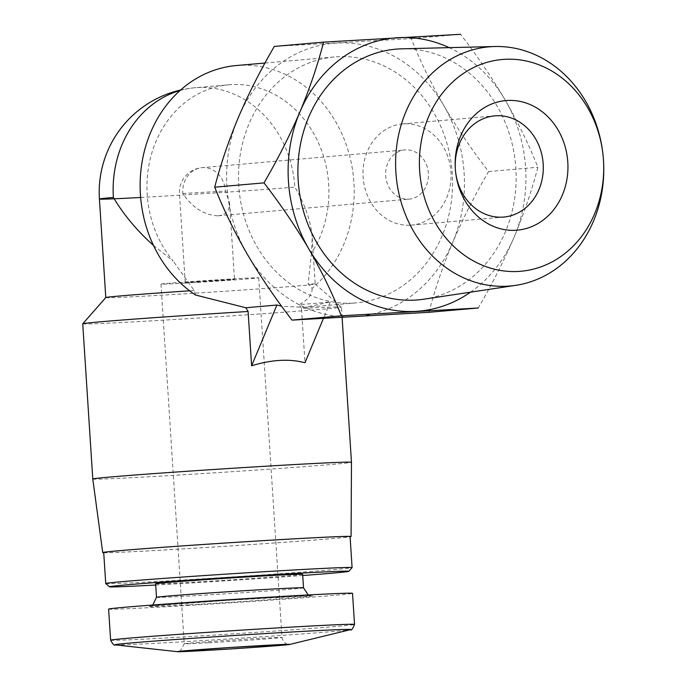 <?xml version="1.0" encoding="UTF-8"?>
<svg xmlns="http://www.w3.org/2000/svg" width="686" height="686" viewBox="0 0 686 686"><rect width="100%" height="100%" fill="white"/><g stroke="black" fill="none" stroke-linecap="round" stroke-linejoin="round"><path stroke-width="0.51" stroke-dasharray="3.43 2.57" d="M408.616 199.154A24.687 21.377 85 0 0 409.182 199.12A24.687 21.377 85 0 0 428.33 172.658A24.687 21.377 85 0 0 404.877 149.925A24.687 21.377 85 0 0 385.704 176.062A24.687 21.377 85 0 0 408.616 199.154M218.011 215.833L218.568 215.79C226.088 214.838 229.75 210.568 229.553 202.987L225.471 191.051A24.687 21.377 85 0 0 202.533 167.633A24.687 21.377 85 0 0 201.967 167.676A24.687 21.377 85 0 0 182.776 193.486C192.483 207.695 204.231 215.147 218.011 215.833M180.632 90.012A104.924 104.924 0 0 1 194.978 87.739L228.798 84.79A104.924 90.869 85 0 1 316.846 139.421A104.924 90.869 85 0 1 311.495 253.108L312.216 237.836C311.075 221.861 305.287 204.951 294.851 187.089A104.924 90.869 85 0 0 197.354 87.568A104.924 90.869 85 0 0 194.978 87.739A104.924 90.869 85 0 0 180.066 90.509M153.467 245.417L173.146 261.006A104.924 90.869 85 0 1 152.343 151.306A104.924 90.869 85 0 1 228.798 84.79M195.553 295.023L194.215 290.504L173.146 261.006M311.495 253.108L308.134 284.004L312.121 288.369A123.446 106.905 85 0 0 346.713 146.067A123.446 106.905 85 0 0 236.404 65.53M353.504 303.075A123.446 106.905 85 0 0 356.3 302.869A123.446 106.905 85 0 0 452.04 170.582A123.446 106.905 85 0 0 334.785 56.929A123.446 106.905 85 0 0 238.908 187.604A123.446 106.905 85 0 0 353.504 303.075M312.121 288.369C312.319 294.431 308.014 299.876 299.216 304.704L330.283 301.986L304.713 307.388L281.603 306.205M82.74 323.809A129.611 1.698 176.3 0 0 147.524 321.091A129.611 1.698 176.3 0 0 341.431 307.079A129.611 1.698 176.3 0 0 301.48 308.434L304.987 362.748M301.48 308.434L299.216 304.704M330.283 301.986L323.423 318.467M428.956 312.302C434.795 289.663 442.702 266.382 452.666 242.458C462.973 218.525 474.944 194.884 488.578 171.551C472.062 150.183 457.142 128.205 443.816 105.61C430.851 83.006 420.004 60.668 411.257 38.613L274.323 46.425M354.388 316.743A137.149 118.772 85 0 0 452.666 242.458A137.149 118.772 85 0 0 443.816 105.61A137.149 118.772 85 0 0 336.689 43.055A137.149 118.772 85 0 0 238.411 117.34A137.149 118.772 85 0 0 247.26 254.189A137.149 118.772 85 0 0 354.388 316.743M411.257 38.613L460.546 34.3C477.062 55.669 491.982 77.647 505.308 100.233C518.273 122.845 529.12 145.175 537.867 167.238C532.027 189.876 524.121 213.157 514.157 237.082C503.85 261.014 491.879 284.656 478.245 307.997M488.578 171.551L537.867 167.238M423.845 299.199A125.855 108.997 85 0 0 515.606 165.026A125.855 108.997 85 0 0 401.945 48.817M470.536 292.159A137.149 118.772 85 0 0 514.157 237.082A137.149 118.772 85 0 0 505.308 100.233A137.149 118.772 85 0 0 449.15 47.643M194.215 290.504A104.924 1.372 176.3 0 0 189.628 290.813M105.798 297.561A104.924 1.372 176.3 0 0 105.79 297.578A104.924 1.372 176.3 0 0 210.585 292.185A104.924 1.372 176.3 0 0 315.2 284.038A104.924 1.372 176.3 0 0 315.191 284.021A104.924 1.372 176.3 0 0 308.134 284.004M315.191 284.021L341.422 307.062A129.611 1.698 176.3 0 0 341.422 307.062L342.1 317.438M92.782 479.008A129.611 1.698 176.3 0 0 157.566 476.29A129.611 1.698 176.3 0 0 351.472 462.278M103.732 552.719A124.432 1.629 176.3 0 0 164.923 549.975A124.432 1.629 176.3 0 0 350.1 536.786M103.715 552.513A123.446 1.612 176.3 0 0 165.42 549.932A123.446 1.612 176.3 0 0 350.092 536.581M105.738 583.537A123.446 1.612 176.3 0 0 167.418 580.931A123.446 1.612 176.3 0 0 352.081 567.614M155.696 585.029A119.947 1.569 176.3 0 0 169.382 584.266A119.947 1.569 176.3 0 0 302.732 575.52M155.619 583.795A73.668 0.96 176.3 0 0 192.44 582.251A73.668 0.96 176.3 0 0 302.646 574.285M108.611 609.099A122.211 1.604 176.3 0 0 169.699 606.535A122.211 1.604 176.3 0 0 352.518 593.321M410.305 225.205A50.798 43.99 85 0 0 411.454 225.119A50.798 43.99 85 0 0 450.848 170.685A50.798 43.99 85 0 0 402.605 123.917A50.798 43.99 85 0 0 363.151 177.691A50.798 43.99 85 0 0 410.305 225.205M197.559 282.032L234.492 279.365L192.423 281.852L185.22 282.546L197.559 282.032M185.46 283.086A48.98 0.643 176.3 0 0 258.733 277.796A48.98 0.643 176.3 0 0 209.813 280.317A48.98 0.643 176.3 0 0 160.978 284.115A48.98 0.643 176.3 0 0 185.46 283.086M140.639 197.474A104.924 1.372 176.3 0 0 294.851 187.089M156.494 597.343A73.668 0.96 176.3 0 0 193.315 595.8A73.668 0.96 176.3 0 0 303.529 587.833M189.568 604.795A82.311 1.08 176.3 0 0 312.705 595.902A82.311 1.08 176.3 0 0 189.43 602.934A82.311 1.08 176.3 0 0 189.568 604.795M110.626 640.184A122.211 1.604 176.3 0 0 171.706 637.628A122.211 1.604 176.3 0 0 354.533 624.414M115.342 644.874A118.129 1.544 176.3 0 0 174.055 642.302A118.129 1.544 176.3 0 0 350.452 629.662M182.776 193.486L225.471 191.051M208.716 642.756A48.98 0.643 176.3 0 0 281.997 637.466A48.98 0.643 176.3 0 0 233.077 639.987A48.98 0.643 176.3 0 0 184.234 643.785A48.98 0.643 176.3 0 0 208.716 642.756M218.568 215.79L409.182 199.12M185.22 282.546L179.483 193.864A24.687 24.687 0 0 1 201.967 167.676L404.877 149.925M304.713 307.388L356.3 302.869M264.976 63.035L334.785 56.929M312.216 237.836L315.2 284.038M308.211 594.951L311.187 595.817L226.389 600.404L149.925 606.244L152.764 605.009M411.454 225.119L503.687 217.059M402.605 123.917L494.829 115.857M229.553 202.987L234.492 279.365M160.978 284.115L184.234 643.785L180.529 650.68L178.746 651.4M258.733 277.796L281.997 637.466C283.635 644.566 289.08 644.454 288.094 644.257L288.652 644.326"/><path stroke-width="1.03" d="M180.066 90.509A104.924 90.869 85 0 0 113.387 197.448C123.651 214.718 137.011 230.702 153.467 245.417M264.976 63.035L236.404 65.53A123.446 106.905 85 0 0 142.285 160.833A123.446 106.905 85 0 0 195.553 295.023L245.837 307.748L276.912 305.03L251.616 365.792C271.553 359.627 289.346 358.615 304.987 362.748L323.423 318.467M281.603 306.205L276.912 305.03M251.616 365.792L248.109 311.487L245.837 307.748M323.603 42.12L274.323 46.425C260.697 69.749 248.726 93.39 238.411 117.34C228.455 141.247 220.558 164.529 214.701 187.184C223.43 209.23 234.286 231.568 247.26 254.189C260.577 276.767 275.498 298.744 292.022 320.122L428.956 312.302L478.245 307.997L341.311 315.809C332.581 293.762 321.725 271.433 308.751 248.812C295.434 226.234 280.514 204.256 263.99 182.87C277.616 159.546 289.586 135.914 299.902 111.964C309.858 88.057 317.755 64.776 323.603 42.12L460.546 34.3M292.022 320.122L341.311 315.809M214.701 187.184L263.99 182.87M515.752 230.282A65.05 56.329 85 0 0 558.164 130.143A65.05 56.329 85 0 0 460.743 135.708A65.05 56.329 85 0 0 515.752 230.282M518.41 271.442A106.296 92.053 85 0 0 603.26 157.36A106.296 92.053 85 0 0 503.095 59.425A106.296 92.053 85 0 0 419.703 171.551A106.296 92.053 85 0 0 518.41 271.442M507.434 286.199A120.05 103.963 85 0 0 515.735 285.342A120.05 103.963 85 0 0 603.26 157.36A120.05 103.963 85 0 0 494.846 46.511A120.05 103.963 85 0 0 395.788 170.668A120.05 103.963 85 0 0 507.434 286.199M494.846 46.511L401.945 48.817A125.855 108.997 85 0 0 298.093 178.977A125.855 108.997 85 0 0 415.15 300.099A125.855 108.997 85 0 0 423.845 299.199L515.735 285.342M449.15 47.643A137.149 118.772 85 0 0 398.18 37.679A137.149 118.772 85 0 0 299.902 111.964A137.149 118.772 85 0 0 308.751 248.812A137.149 118.772 85 0 0 415.879 311.367A137.149 118.772 85 0 0 470.536 292.159M189.628 290.813A104.924 1.372 176.3 0 0 105.798 297.561L82.749 323.783A129.611 1.698 176.3 0 0 82.74 323.809L92.782 479.008A129.611 1.698 176.3 0 1 222.015 468.95A129.611 1.698 176.3 0 1 351.472 462.278L342.1 317.438M248.109 311.487A129.611 1.698 176.3 0 0 82.749 323.783M350.1 536.786A124.432 1.629 176.3 0 0 351.078 536.521A124.432 1.629 176.3 0 0 226.8 542.926A124.432 1.629 176.3 0 0 102.728 552.582A124.432 1.629 176.3 0 0 103.732 552.719M352.09 567.588L350.092 536.581A123.446 1.612 176.3 0 0 226.8 542.935A123.446 1.612 176.3 0 0 103.715 552.513L105.721 583.52A123.446 1.612 176.3 0 0 105.738 583.537A123.446 1.612 176.3 0 1 228.807 573.942A123.446 1.612 176.3 0 1 352.09 567.588A123.446 1.612 176.3 0 1 352.081 567.614L348.822 571.318A119.947 1.569 176.3 0 0 229.03 577.475A119.947 1.569 176.3 0 0 109.443 586.796A119.947 1.569 176.3 0 0 155.696 585.029M302.732 575.52A119.947 1.569 176.3 0 0 348.822 571.318M303.529 587.833L302.646 574.285A73.668 0.96 176.3 0 0 229.073 578.075A73.668 0.96 176.3 0 0 155.619 583.795L156.494 597.343A73.668 0.96 176.3 0 1 229.947 591.624A73.668 0.96 176.3 0 1 303.529 587.833L308.211 594.951M354.533 624.414L352.518 593.321A122.211 1.604 176.3 0 0 230.462 599.615A122.211 1.604 176.3 0 0 108.611 609.099L110.626 640.184C112.907 644.403 114.485 645.963 115.342 644.874A118.129 1.544 176.3 0 1 232.794 635.613A118.129 1.544 176.3 0 1 350.452 629.662C351.283 630.76 352.638 629.011 354.533 624.414A122.211 1.604 176.3 0 0 232.477 630.708A122.211 1.604 176.3 0 0 110.626 640.184M205.508 650.474A56.389 0.737 176.3 0 0 289.715 644.446A56.389 0.737 176.3 0 0 233.549 647.284A56.389 0.737 176.3 0 0 177.485 651.7A56.389 0.737 176.3 0 0 205.508 650.474M502.538 217.136A50.798 43.99 85 0 0 503.687 217.059A50.798 43.99 85 0 0 543.08 162.625A50.798 43.99 85 0 0 494.829 115.857A50.798 43.99 85 0 0 455.384 169.622A50.798 43.99 85 0 0 502.538 217.136M113.387 197.448A104.924 1.372 176.3 0 0 99.419 199.043A104.924 1.372 176.3 0 0 140.639 197.474M180.632 90.012A104.924 104.924 0 0 0 99.419 199.043L105.79 297.57M351.078 536.521L351.472 462.278M102.728 552.582L92.782 479.008M109.443 586.796L105.738 583.537M152.764 605.009L156.494 597.343M289.715 644.446L350.452 629.662M177.485 651.7L115.342 644.874M288.42 644.308L230.736 647.464L178.746 651.4"/></g></svg>
